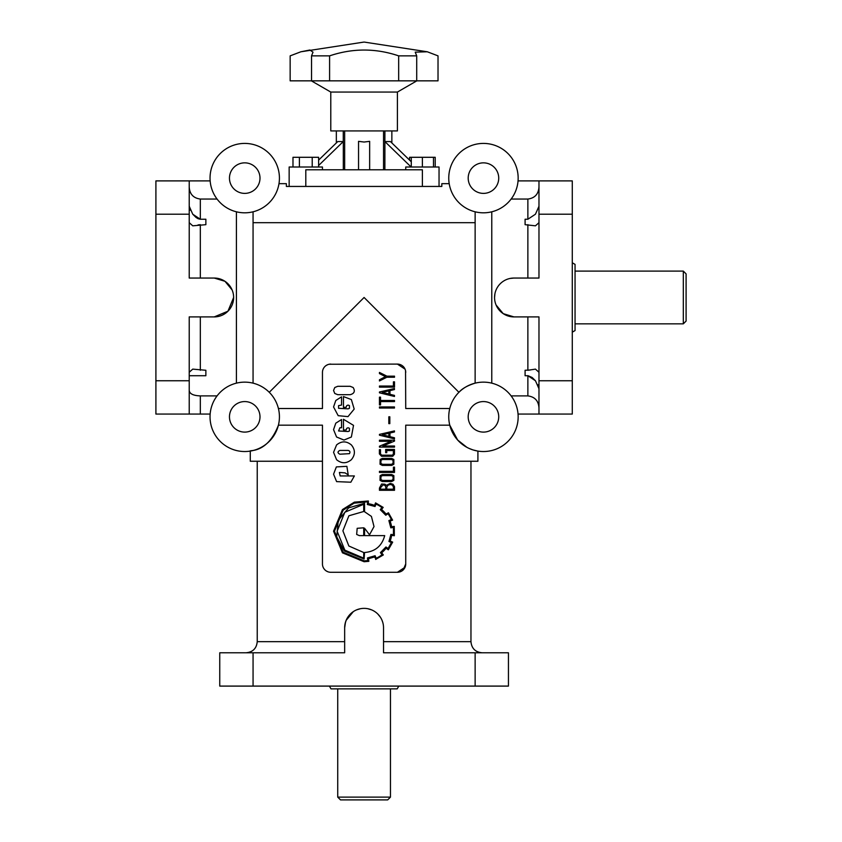 <?xml version="1.0" encoding="UTF-8"?>
<svg xmlns="http://www.w3.org/2000/svg" width="842" height="842" viewBox="0 0 842 842"><rect width="100%" height="100%" fill="white"/><g stroke="black" fill="none" stroke-linecap="round" stroke-linejoin="round"><path stroke-width="1.26" d="M416.716 55.867L416.716 80.843L438.019 80.843L438.019 55.867L427.283 51.772L415.222 52.141L416.716 55.867L398.666 55.867C375.69 48.11 352.661 48.11 329.59 55.867L311.54 55.867L313.013 52.162L309.909 50.015L300.868 51.783L363.797 42.1M427.283 51.772L364.397 42.1M311.351 80.843L330.79 92.062L330.79 130.931L344.662 130.931L344.662 169.789M344.662 130.931L383.531 130.931L383.531 169.789L383.531 130.931L397.403 130.931L397.403 92.062L330.79 92.062M416.832 80.843L397.403 92.062M435.209 167.011L435.209 157.296L422.389 157.296L422.389 167.011L405.728 167.011L405.728 169.789M518.04 180.893L572.286 180.893L572.286 380.752L538.975 380.752L538.975 316.908L513.988 316.908L503.221 313.656L496.064 304.983M513.988 316.908A19.429 19.429 0 0 1 494.559 297.479A19.429 19.429 0 0 1 513.988 278.049L538.975 278.049L538.975 180.893M269.272 392.298L364.091 297.479L458.922 392.298C462.184 388.541 467.584 385.489 475.13 383.152L475.13 211.795M405.065 369.154L397.403 364.091L329.19 364.249M327.664 364.702L326.243 365.439M358.545 169.789L358.545 141.351L364.091 142.035L369.649 141.351L369.649 169.789M322.454 169.789L322.454 167.011L289.153 167.011L289.153 186.44M390.467 797.121L387.688 799.9L340.505 799.9L337.726 797.121L390.467 797.121L390.467 688.872M346.209 429.978A1.284 1.284 0 0 0 346.209 429.662L346.746 428.304L348.093 427.747L349.441 428.304L349.451 430.978L348.125 431.525L338.579 430.978L339.894 427.747L341.557 427.747L341.557 419.516L335.79 423.179L333.558 429.641L336.579 437.019L343.978 440.05L351.367 437.019L353.524 425.368L343.452 419.263L343.452 429.978L346.209 429.978M346.209 407.296A1.284 1.284 0 0 0 346.209 406.991L346.746 405.623L348.093 405.065L349.441 405.623L349.451 408.296L348.125 408.844L338.579 408.296L338.579 405.612L341.557 405.065L341.557 396.835L335.79 400.497L333.558 406.96L338.189 415.674L347.988 416.622L354.187 409.086L351.367 399.571L343.452 396.582L343.452 407.296L346.209 407.296M155.907 214.205L189.218 214.205L189.218 278.049L214.205 278.049A19.429 19.429 0 0 1 233.634 297.479A19.429 19.429 0 0 1 214.205 316.908L189.218 316.908L189.218 414.064L155.907 414.064L155.907 180.893L210.153 180.893M233.634 297.479L227.94 311.214L214.205 316.908M259.999 178.115A15.272 15.272 0 0 1 244.738 193.386A15.272 15.272 0 0 1 229.466 178.115A15.272 15.272 0 0 1 244.738 162.853A15.272 15.272 0 0 1 259.999 178.115M498.727 416.832A15.272 15.272 0 0 1 483.455 432.104A15.272 15.272 0 0 1 468.194 416.832A15.272 15.272 0 0 1 483.455 401.571A15.272 15.272 0 0 1 498.727 416.832M259.999 416.832A15.272 15.272 0 0 1 244.738 432.104A15.272 15.272 0 0 1 229.466 416.832A15.272 15.272 0 0 1 244.738 401.571A15.272 15.272 0 0 1 259.999 416.832M278.418 425.168C267.261 454.312 248.316 449.796 250.285 451.091C248.327 449.765 267.188 454.385 278.418 425.168L322.454 425.168L322.454 564.098M323.928 568.687L324.98 569.918M327.664 571.676L326.243 570.939M360.302 608.745L356.671 609.84M353.293 611.65L346.146 620.354L345.041 623.975M475.13 686.093L475.13 652.782L508.442 652.782L508.442 686.093L253.063 686.093L253.063 652.782L344.662 652.782L344.662 627.795L345.504 622.154M210.037 416.832A34.701 34.701 0 0 0 244.738 451.533A34.701 34.701 0 0 0 279.428 416.832A34.701 34.701 0 0 0 244.738 382.142A34.701 34.701 0 0 0 210.037 416.832M343.273 130.931L343.273 141.572L337.768 141.561L318.623 160.106M498.727 178.115A15.272 15.272 0 0 1 483.455 193.386A15.272 15.272 0 0 1 468.194 178.115A15.272 15.272 0 0 1 483.455 162.853A15.272 15.272 0 0 1 498.727 178.115M538.975 407.854C538.491 400.803 534.796 396.824 527.871 395.898L511.126 395.898M532.155 377.511L535.449 380.752L527.871 375.721L525.092 375.721L525.092 370.269L530.165 370.017M683.315 271.103L686.093 273.882L686.093 321.076L683.315 323.844L683.315 271.103L575.054 271.103M189.471 208.121L190.197 210.163M189.218 375.721L205.869 375.721L205.869 370.269L192.744 369.122L189.218 372.269M189.218 222.677L192.744 225.824L205.869 224.677L205.869 219.236L200.322 219.236L192.744 214.205L189.218 206.248M538.975 206.248L535.449 214.205L527.871 219.236L525.092 219.236L525.092 224.677L535.449 225.824L538.975 222.677M538.975 372.269L535.449 369.122L527.871 370.269L527.871 316.908L538.975 316.908M329.401 686.093L331.001 688.872L397.192 688.872L398.792 686.093M572.286 332.169L575.054 330.569L575.054 264.377L572.286 262.778M532.112 377.479L528.071 375.721M210.037 178.115A34.701 34.701 0 0 0 244.738 212.815A34.701 34.701 0 0 0 279.428 178.115A34.701 34.701 0 0 0 244.738 143.414A34.701 34.701 0 0 0 210.037 178.115M448.754 178.115A34.701 34.701 0 0 0 483.455 212.815A34.701 34.701 0 0 0 518.156 178.115A34.701 34.701 0 0 0 483.455 143.414A34.701 34.701 0 0 0 448.754 178.115M189.218 390.425C189.555 393.814 193.26 395.635 200.322 395.898L217.068 395.898M448.754 416.832A34.701 34.701 0 0 0 483.455 451.533A34.701 34.701 0 0 0 518.156 416.832A34.701 34.701 0 0 0 483.455 382.142A34.701 34.701 0 0 0 448.754 416.832M403.213 569.929L405.728 563.951L405.728 425.168L449.775 425.168L457.648 440.029L466.878 447.323M469.11 448.428L472.909 449.891M472.983 449.912L477.54 451.028M381.563 484.024L384.878 484.192L386.394 485.35L390.256 483.392L393.014 484.276L394.509 486.644L394.509 490.297L379.447 490.297L379.447 488.076L381.563 484.024M380.142 475.635L382.3 474.541L391.709 474.541L393.867 475.635L393.845 480.382L391.688 481.529L382.3 481.529L380.037 480.361L380.142 475.635M380.142 459.522L382.3 458.416L391.709 458.416L393.867 459.522L393.845 464.258L391.688 465.405L382.3 465.405L380.037 464.237L380.142 459.522M381.552 456.28L379.395 453.922L379.395 449.691L380.489 449.691L380.489 453.912L381.679 455.185L392.519 455.185L393.382 453.975L393.382 450.544L386.752 450.544L386.752 452.68L385.657 452.68L385.657 449.449L394.466 449.449L394.466 454.227L392.688 456.28L381.552 456.28M375.627 559.446L383.331 554.941L381.658 552.762A26.186 26.186 0 0 0 386.089 548.216A385.541 385.541 0 0 0 388.309 549.815L392.667 542.122L390.13 541.027A23.218 23.218 0 0 0 391.583 535.365L394.34 535.722L394.267 526.387L391.583 526.787A25.976 25.976 0 0 0 390.057 521.082L392.593 520.135L388.457 512.799L386.015 514.03A28.081 28.081 0 0 0 381.51 509.494L383.184 507.389L375.553 502.885L374.543 505.421A23.555 23.555 0 0 0 368.364 503.758L368.364 500.99L354.356 502.148L342.462 509.568L333.558 531.186L342.462 552.836L364.112 561.73L368.838 561.33L368.47 558.678L374.543 556.972L376.069 559.267M339.4 472.446L345.041 472.867L348.199 474.888L346.883 466.331L336.368 466.9L333.558 474.183L336.611 481.624L350.84 482.213L354.377 475.94L340.179 475.94L339.4 472.446M353.166 387.52C355.335 391.193 354.345 393.582 350.177 394.688L337.747 394.688L334.779 393.477L333.558 390.488L334.779 387.52L337.747 386.299L350.177 386.299L353.166 387.52M351.367 444.923C346.441 440.913 341.515 440.913 336.579 444.923L333.558 452.322L336.579 459.7C341.515 463.732 346.441 463.732 351.367 459.7C355.387 454.764 355.387 449.838 351.367 444.923M383.11 484.845L380.531 487.655L380.531 489.202L385.783 489.202L385.783 486.729L384.815 485.339L383.11 484.845M388.004 485.213L386.794 487.108L386.794 489.202L393.425 489.202L393.425 486.908L392.351 485.087L390.235 484.487L388.004 485.213M393.046 479.498L393.067 476.425L391.498 475.625L382.521 475.625L381.005 476.34L380.847 479.487L382.5 480.445L391.498 480.445L393.046 479.498M393.046 463.384L393.067 460.3L391.498 459.511L382.521 459.511L381.005 460.206L380.847 463.374L382.5 464.321L391.498 464.321L393.046 463.384M375.122 555.741L367.459 557.951L367.786 560.604A35.701 35.701 0 0 1 364.112 560.825L343.115 552.215L334.474 531.165L343.115 510.189L354.04 503.19L367.786 501.79L367.312 504.484L375.048 506.516L375.995 504.116A27.965 27.965 0 0 1 381.879 507.537L380.279 509.673L385.762 515.23L388.015 513.746A32.059 32.059 0 0 1 391.362 519.598L388.888 520.577L390.814 527.839L393.467 527.439L393.467 534.702L390.92 534.417L388.962 541.501L391.435 542.553L388.088 548.51L385.952 546.984L380.426 552.615L382.026 554.72A26.765 26.765 0 0 1 376.142 558.214L375.122 555.741L374.616 555.994M339.863 454.206C337.442 452.954 337.442 451.691 339.863 450.428L348.104 450.428C349.956 450.923 350.409 451.996 349.441 453.659L339.863 454.206M344.315 550.984L364.112 559.046L364.554 552.51C375.174 551.636 381.9 546.005 384.71 535.617L364.554 535.617L364.554 528.208L369.522 534.775L374.016 526.576L371.417 516.399L364.554 511.747L364.554 503.316L348.641 507.842L338.273 520.377L336.705 536.828L344.315 550.984M342.894 530.818L348.851 546.005L363.712 552.51L363.712 558.141L344.82 550.142L337.126 531.239L344.82 512.252L363.712 504.263L363.712 511.494L348.893 515.778L342.894 530.818M356.671 534.449L357.176 528.313L363.712 527.808L363.712 535.617L359.355 535.617L356.671 534.449M433.493 157.296L433.493 167.011M422.389 157.296L411.285 157.296L411.285 167.011M411.285 157.296L409.57 157.296L409.57 160.106M250.285 451.091L250.285 461.248L322.454 461.248M217.068 199.049L200.322 199.049C193.397 198.133 189.703 194.144 189.218 187.092M214.205 278.049L224.972 281.302L232.118 289.964M189.218 214.205L189.218 180.893M210.153 414.064L189.218 414.064M572.286 380.752L572.286 414.064L518.04 414.064M538.975 380.752L538.975 414.064M475.13 652.782L383.531 652.782L383.531 627.795A19.429 19.429 0 0 0 364.091 608.366A19.429 19.429 0 0 0 344.662 627.795M253.063 686.093L219.751 686.093L219.751 652.782L253.063 652.782M527.871 224.677L527.871 278.049L538.975 278.049M538.722 386.836L537.985 384.783M343.273 141.572L318.623 165.485M343.315 141.561L343.315 169.789M411.285 161.769L390.425 141.561L384.91 141.572L384.878 169.789M411.138 167.011L384.878 141.561L384.91 130.931M300.868 51.783L290.153 55.867L290.153 80.843L416.716 80.843M535.449 380.752L538.975 388.709M189.218 278.049L200.322 278.049L200.322 224.677L198.028 224.93M192.744 214.205L196.039 217.446M196.081 217.468L198.028 218.678M198.059 218.688L200.122 219.225M537.333 401.623L538.049 403.086M405.728 461.248L477.909 461.248L477.909 451.091M278.986 183.672L286.375 183.672L286.375 186.44L441.818 186.44L441.818 183.672L449.207 183.672M305.804 186.44L305.804 169.789L422.389 169.789L422.389 186.44M422.389 167.011L439.04 167.011L439.04 186.44M538.975 187.092C538.48 194.155 534.775 198.144 527.871 199.049L511.126 199.049M494.559 297.479L494.938 293.679M510.168 278.428L513.988 278.049M382.036 620.343L382.689 622.154M380.258 617.018L377.826 614.05M405.065 567.224L397.403 572.286A8.325 8.325 0 0 0 405.728 563.951L405.56 565.624M367.891 608.745L371.522 609.84M400.529 571.676L401.95 570.939M348.104 450.428C349.956 450.923 350.409 451.996 349.441 453.659M382.257 392.425L388.857 393.951L388.857 390.888L382.257 392.425M382.257 434.809L388.857 436.335L388.857 433.283L382.257 434.809M393.067 460.3L391.498 459.511M393.067 476.425L391.498 475.625M388.815 423.631L388.815 416.801L389.825 416.801L389.825 423.631L388.815 423.631M379.447 408.033L379.447 406.949L394.466 406.949L394.466 408.033L379.447 408.033M379.447 404.928L379.447 397.161L380.531 397.161L380.531 400.476L394.509 400.476L394.509 401.571L380.531 401.571L380.531 404.928L379.447 404.928M379.447 392.814L379.447 391.993L394.466 388.52L394.466 389.551L389.951 390.646L389.951 394.298L394.477 395.403L394.466 396.477L379.447 392.814M385.489 376.658L379.447 373.606L379.447 372.427L386.899 376.163L394.509 376.163L394.509 377.237L386.815 377.237L379.447 380.963L379.447 379.774L385.489 376.658M393.425 386.046L393.425 381.847L394.509 381.847L394.509 387.141L379.447 387.141L379.447 386.046L393.425 386.046M379.447 435.198L379.447 434.377L394.466 430.904L394.466 431.946L389.951 433.03L389.951 436.682L394.477 437.787L394.466 438.871L379.447 435.198M379.447 441.292L379.447 440.198L394.509 440.198L394.509 441.082L382.857 446.007L394.509 446.007L394.509 447.102L379.447 447.102L379.458 446.228L391.12 441.292L379.447 441.292M393.425 471.341L393.425 467.142L394.509 467.142L394.509 472.436L379.447 472.436L379.447 471.341L393.425 471.341M336.579 444.923L333.558 452.322M350.177 394.688L337.747 394.688M382.3 458.416L391.709 458.416M382.3 474.541L391.709 474.541M449.775 408.507L405.728 408.507L405.56 370.754M405.728 372.427A8.325 8.325 0 0 0 397.403 364.091M330.79 364.091A8.325 8.325 0 0 0 322.454 372.427L322.454 408.507L278.418 408.507M190.86 193.334L190.145 191.86M200.322 370.269L200.322 316.908L189.218 316.908M236.413 211.795L236.413 383.152M253.063 383.152L253.063 211.795M322.454 563.951A8.325 8.325 0 0 0 330.79 572.286L397.403 572.286M475.13 222.688L253.063 222.688M491.781 383.152L491.781 211.795M398.666 55.867L398.666 80.843M311.54 55.867L311.54 80.843M329.59 55.867L329.59 80.843M318.623 167.011L318.623 157.296L292.984 157.296L292.984 167.011M299.394 157.296L299.394 167.011M312.214 157.296L312.214 167.011M344.662 641.678L257.231 641.678L257.231 461.248M527.871 375.721L527.871 395.898M200.322 219.236L200.322 199.049M155.907 380.752L189.218 380.752M572.286 214.205L538.975 214.205M527.871 199.049L527.871 219.236M482.066 652.782C475.32 652.118 471.625 648.424 470.962 641.678L383.531 641.678M200.322 414.064L200.322 395.898M337.726 797.121L337.726 688.872M336.337 130.931L336.337 142.94M683.315 323.844L575.054 323.844M391.856 130.931L391.856 142.94M470.962 641.678L470.962 461.248M257.231 641.678C256.568 648.424 252.863 652.118 246.127 652.782"/></g></svg>
